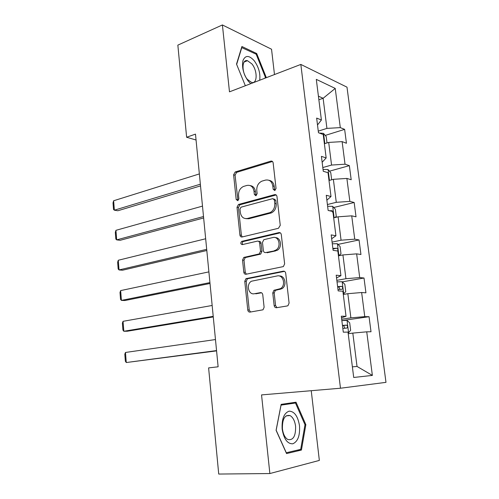 <?xml version="1.0" encoding="UTF-8"?>
<svg xmlns="http://www.w3.org/2000/svg" width="499" height="499" viewBox="0 0 499 499"><rect width="100%" height="100%" fill="white"/><g stroke="black" fill="none" stroke-linecap="round" stroke-linejoin="round"><path stroke-width="0.75" d="M274.799 190.549L276.053 188.46L273.146 162.899C272.859 161.489 272.086 160.896 270.832 161.133L235.197 171.968L233.607 174.831L236.189 199.494L237.842 200.71L238.884 198.752L238.547 195.533C238.397 191.186 240.038 188.16 243.468 186.451L246.874 185.447C250.729 184.805 253.105 186.726 253.997 191.204L254.353 194.467L255.925 195.745L257.141 193.693L256.779 190.425C256.617 186.021 258.307 182.933 261.844 181.168L265.393 180.12C269.391 179.447 271.855 181.387 272.791 185.94L273.165 189.258L274.799 190.549M274.151 305.563C274.444 307.06 275.236 307.783 276.527 307.721L287.231 305.956L287.985 305.656L289.089 303.061L285.702 273.265C285.397 271.768 284.592 271.076 283.295 271.175L245.963 278.66L244.76 281.274L247.766 309.979C248.04 311.445 248.789 312.149 250.018 312.1L263.017 309.804L264.114 307.241L262.761 294.728C262.474 293.25 261.707 292.551 260.453 292.626L254.34 293.743C248.396 295.146 245.901 284.006 251.496 281.211L277.207 275.941C283.282 274.381 286.189 285.509 280.475 288.622L273.92 290.312L272.76 292.932L274.151 305.563L275.585 305.613L276.97 307.652M274.481 74.551L271.537 49.226L222.404 24.95L229.478 91.841L300.835 64.427L340.48 388.228L261.545 394.909L269.865 473.545L218.724 474.05L208.607 367.9L218.125 366.796L195.483 134.112L186.626 137.256L196.057 140.007M222.404 24.95L177.85 45.128L186.626 137.256M278.436 228.293L280.251 225.336L276.97 196.512C276.677 195.078 275.897 194.454 274.625 194.647L238.472 204.478L237.006 207.272L239.919 235.073C240.187 236.482 240.917 237.119 242.115 236.975L278.436 228.293M281.299 234.574L284.63 263.871L283.388 266.578L246.032 274.238C244.822 274.331 244.08 273.664 243.811 272.223L242.539 260.091L243.811 257.428L259.231 253.922L260.528 251.215L259.642 243.082C259.361 241.641 258.601 240.992 257.365 241.129L242.314 244.616C240.549 244.086 240.343 243.007 241.709 241.373L278.922 232.596C280.207 232.447 280.999 233.108 281.299 234.574M300.835 64.427L346.992 87.163L385.983 382.353L340.48 388.228M369.048 316.703L364.763 316.628L361.644 292.52L365.935 292.819L364.008 278.012L359.71 277.575L356.642 253.86L360.945 254.509L359.043 239.944L354.739 239.164L351.72 215.836L356.03 216.822L354.165 202.488L349.849 201.378L346.88 178.43L351.196 179.74L349.356 165.637L345.034 164.202L342.114 141.622L346.443 143.25L344.634 129.366L340.299 127.619L335.228 88.423L316.304 79.366L321.4 119.997L316.647 118.082L318.468 132.728L323.221 134.518L326.165 157.94L321.412 156.362L323.265 171.263L328.018 172.704L331.005 196.525L326.259 195.296L328.142 210.453L332.889 211.539L335.927 235.765L331.186 234.904L333.107 250.323L337.842 251.034L340.936 275.679L336.201 275.199L338.154 290.886L342.888 291.216L346.032 316.291L341.304 316.204L343.293 332.166L348.015 332.097L353.71 377.469L372.373 375.41L366.734 331.823L371.013 331.76L369.048 316.703L341.859 320.626L346.955 320.308L349.693 322.816L350.635 330.282L348.583 332.752L347.03 320.37M343.293 294.454L347.828 293.693L350.884 317.863L341.678 319.204M341.503 317.788L346.032 316.291M350.884 317.863L364.763 316.628M347.828 293.693L361.644 292.52M338.447 255.844L342.932 254.939L345.938 278.71L336.844 280.351M336.544 277.924L340.936 275.679M345.938 278.71L359.71 277.575M342.932 254.939L356.642 253.86M333.681 217.863L338.11 216.816L341.066 240.2L332.084 242.134M331.66 238.728L335.927 235.765M341.066 240.2L354.739 239.164M338.11 216.816L351.72 215.836M328.991 180.501L333.363 179.316L336.276 202.32L327.406 204.54M326.864 200.18L331.005 196.525M336.276 202.32L349.849 201.378M333.363 179.316L346.88 178.43M324.381 143.737L328.698 142.421L331.561 165.057L322.803 167.545M322.148 162.269L326.165 157.94M331.561 165.057L345.034 164.202M328.698 142.421L342.114 141.622M318.861 99.75L323.115 98.278L326.926 128.386L318.268 131.137M317.501 124.981L321.4 119.997M326.926 128.386L340.299 127.619M318.412 96.17L323.115 98.278L335.228 88.423M269.865 473.545L319.348 460.421L311.239 390.698M352.375 366.852L357.028 366.447L352.812 333.095L348.215 333.706M357.028 366.447L372.373 375.41M352.812 333.095L366.734 331.823M325.242 135.422L344.634 129.366M329.477 171.182L349.356 165.637M333.744 207.509L354.165 202.488M338.023 244.404L359.043 239.944M342.302 281.879L364.008 278.012M265.917 77.844L266.117 77.108L256.686 53.518L241.909 46.513L236.52 64.097L245.352 85.747M301.427 450.048L305.85 424.655L296.026 402.206L281.155 404.358L276.084 430.313L286.551 453.566L301.427 450.048L297.229 450.179M255.644 53.948L256.686 53.518M265.2 77.464L266.117 77.108M304.976 424.699L305.85 424.655M274.949 190.499L274.207 186.295C273.639 182.821 271.893 180.825 268.98 180.295M250.242 185.603C253.136 186.065 254.87 188.042 255.432 191.541L256.137 195.664M272.479 161.489L236.651 172.342L235.06 175.193L237.973 200.654M276.159 194.953L239.925 204.777L238.46 207.559L241.379 235.291L242.264 236.944M274.375 199.956L272.741 198.652L240.998 207.172L239.975 209.125L240.337 212.537C241.185 217.009 243.531 218.992 247.385 218.481L270.084 212.58C273.402 210.734 274.968 207.703 274.774 203.473L274.375 199.956L275.791 200.28L273.851 198.901M245.895 218.649L248.833 218.749L247.385 218.481M275.791 200.28L276.19 203.785C276.384 208.002 274.824 211.027 271.506 212.867L248.833 218.749M258.582 241.304L258.806 241.341C260.041 241.204 260.796 241.853 261.083 243.287L261.969 251.402L260.678 254.103L245.271 257.596L243.999 260.253L245.271 272.354L246.344 274.176M280.313 232.84L243.169 241.578C242.109 242.414 241.959 243.4 242.726 244.516M274.282 250.698L275.604 250.205C281.673 247.348 279.072 235.721 272.81 237.549L263.821 239.688L262.474 242.433L263.366 250.585C263.653 252.039 264.42 252.7 265.674 252.581L277.026 250.392C282.521 247.841 281.074 237.299 275.311 237.649M275.704 250.885L267.108 252.762M279.253 275.991C285.072 275.267 287.287 285.79 281.898 288.715L275.348 290.399L274.188 293.013L275.585 305.613M261.52 292.782L255.794 293.817M284.505 271.356L247.423 278.773L246.219 281.386L249.232 310.016L250.542 312.012M327.013 142.932L326.209 136.564L323.483 133.352L319.285 133.033M200.355 184.2L114.371 210.191L113.629 200.76L199.357 173.926M113.629 200.76L113.017 202.9L113.529 209.48L114.371 210.191L117.845 210.753L200.523 185.902M323.901 139.92L323.67 138.061M259.686 80.233C260.534 73.578 258.725 67.091 254.259 60.778C249.151 55.152 245.389 55.065 242.982 60.51C241.666 67.421 243.45 74.339 248.334 81.256L250.741 83.67M247.373 79.385L251.627 82.46C257.509 84.15 257.634 70.677 251.883 63.897L247.454 60.678C241.635 59.001 241.522 72.667 247.373 79.385M246.506 60.61L246.805 60.94M241.597 47.536L256.168 54.191L265.312 77.058L265 78.193M236.651 64.402L241.847 47.43M299.506 425.803C297.903 416.241 294.454 411.357 289.152 411.151C283.993 413.004 281.654 418.985 282.147 429.103C283.844 439.026 287.393 443.929 292.788 443.811C297.853 441.596 300.092 435.596 299.506 425.803M295.583 426.289C294.828 420.863 292.988 417.295 290.062 415.586C284.792 414.588 282.247 418.985 282.415 428.784C283.158 434.211 284.979 437.791 287.867 439.519C293.25 440.511 295.82 436.101 295.583 426.289M281.124 404.514L295.477 403.011L305.001 424.761L300.704 449.362L286.283 452.749L276.153 430.238L281.062 405.113L295.477 403.011M331.33 179.871L331.635 179.634L330.756 172.629L328.03 169.548L323.034 169.411M203.505 216.535L116.685 239.876L115.943 230.32L202.488 206.118M115.943 230.32L115.319 232.384L115.837 239.052L116.685 239.876L120.172 240.293L203.642 217.976M328.461 176.247L328.223 174.363M334.904 217.576L336.27 216.385L335.378 209.274L332.646 206.324L327.625 206.305M206.692 249.332L119.036 269.94L118.282 260.26L205.663 238.765M118.282 260.26L117.645 262.243L118.169 268.998L119.036 269.94L122.529 270.215L206.804 250.498M333.089 213.16L332.134 210.715L329.371 210.734M337.411 243.774L338.915 255.75L340.979 253.735L340.069 246.506L337.336 243.705L332.29 243.799M209.929 282.596L121.413 300.398L120.646 290.593L208.888 271.88M120.646 290.593L120.003 292.495L120.533 299.338L121.413 300.398L124.925 300.523L210.017 283.482M337.549 250.991C338.172 249.912 337.954 248.995 336.894 248.228L332.864 248.402M332.927 248.907L336.894 248.228M343.243 294.067L345.77 291.697L344.84 284.349L342.108 281.692L337.037 281.904M213.216 316.341L123.827 331.261L123.047 321.325L212.156 305.475M343.655 293.998L343.231 293.986M123.047 321.325L122.392 323.14L122.929 330.07L123.827 331.261L127.345 331.23L213.273 316.94M337.991 289.551L341.884 289.295C343 288.503 342.95 287.524 341.728 286.357L337.617 286.588M337.661 286.937L338.678 286.894L339.831 288.809M216.547 350.579L126.266 362.53L125.48 352.462L215.474 339.551M348.115 332.87L348.527 332.814L348.109 332.827M125.48 352.462L124.812 354.184L125.355 361.207L126.266 362.53L216.578 350.878M342.825 328.417L346.743 328.099C347.853 327.275 347.815 326.284 346.643 325.123L342.451 325.404M342.476 325.598L343.568 325.554L344.634 327.618M274.207 186.295L272.791 185.94M255.787 194.791L254.353 194.467M255.432 191.541L253.997 191.204M237.649 199.806L236.189 199.494M235.06 175.193L233.607 174.831M236.726 172.317L235.272 171.943M272.242 161.545L270.832 161.133M274.581 189.601L273.165 189.258M241.379 235.291L239.919 235.073M238.46 207.559L237.006 207.272M240.138 204.702L238.684 204.403M276.041 194.984L274.625 194.647M270.483 213.229L269.055 212.942M276.19 203.785L274.774 203.473M245.271 272.354L243.811 272.223M243.999 260.253L242.539 260.091M245.708 257.44L244.248 257.272M260.216 254.272L258.769 254.091M261.969 251.402L260.528 251.215M261.083 243.287L259.642 243.082M243.425 241.485L241.965 241.279M280.288 232.827L278.922 232.596M274.188 293.013L272.76 292.932M275.997 290.15L274.562 290.062M280.126 289.401L278.704 289.308M261.251 292.676L260.453 292.626M249.232 310.016L247.766 309.979M246.219 281.386L244.76 281.274M247.934 278.585L246.475 278.467M284.336 271.281L283.295 271.175M324.83 143.6L323.552 133.433M329.446 180.376L328.099 169.623M334.143 217.757L332.714 206.399M330.675 211.027L332.035 210.703M333.625 248.858L336.731 248.209M343.711 293.942L342.177 281.76M338.366 286.881L341.509 286.332M343.181 325.535L346.368 325.092M236.651 172.342L235.197 171.968M239.925 204.777L238.472 204.478M271.506 212.867L270.084 212.58M245.271 257.596L243.811 257.428M260.678 254.103L259.231 253.922M243.169 241.578L241.709 241.373M277.026 250.392L275.604 250.205M275.348 290.399L273.92 290.312M281.898 288.715L280.475 288.622M247.423 278.773L245.963 278.66M244.142 62.026L247.454 60.678M286.17 415.835L290.062 415.586M330.756 211.046L332.134 210.715M338.678 286.894L341.728 286.357M343.568 325.548L346.643 325.123"/></g></svg>
